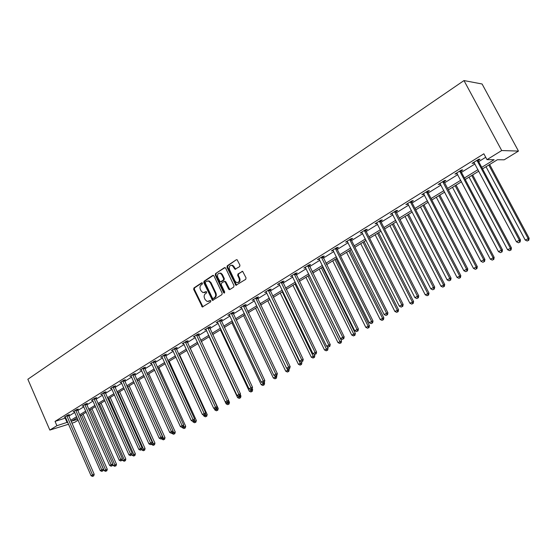 <?xml version="1.0" encoding="UTF-8"?>
<svg xmlns="http://www.w3.org/2000/svg" width="557" height="557" viewBox="0 0 557 557"><rect width="100%" height="100%" fill="white"/><g stroke="black" fill="none" stroke-linecap="round" stroke-linejoin="round"><path stroke-width="0.84" d="M202.456 283.158L201.634 282.831L193.947 287.948L193.669 289.368L202.323 307.004L210.63 301.908L210.831 300.905L210.4 300.508L207.197 301.497L205.206 299.687L204.53 298.253C203.799 296.317 204.106 294.792 205.436 293.678L206.438 293.024L206.64 292.021L206.222 291.631L202.943 292.613L201.035 290.831L200.367 289.41C199.636 287.475 199.935 285.95 201.258 284.829L202.261 284.161L202.456 283.158M239.635 266.636L239.942 265.153L237.094 259.708L236.328 259.757L227.277 265.78L226.978 267.256L235.896 285.288L245.728 279.329L246.034 277.846L242.65 271.336L237.992 273.94L237.686 275.423L239.106 278.375C239.788 281.292 238.904 282.671 236.453 282.503L234.977 281.048L229.47 269.525C228.802 266.525 229.721 265.16 232.227 265.438L234.998 269.261L239.635 266.636M56.905 425.701L55.039 421.398L483.859 153.788L486.992 159.643L501.711 150.536L463.988 80.57L27.85 379.261L49.831 430.074L56.905 425.701L67.703 422.178M213.958 275.896L212.76 275.43L204.064 281.215L203.778 282.657L212.516 300.418L221.888 294.667L222.18 293.219L213.958 275.896M215.552 273.578L224.429 267.673L225.648 268.133L233.989 285.609L233.682 287.078L229.825 289.563L228.607 289.076L225.237 282.009L224.018 281.536L221.498 283.186L221.206 284.641L224.687 291.979L224.046 293.052L223.636 292.662L215.26 275.033L215.552 273.578L225.056 267.583M482.529 168.868L497.387 159.741L504.189 159.81L518.463 151.086L482.084 83.996L463.988 80.57M55.039 421.398L65.851 417.938M68.776 416.114L74.749 412.41M77.701 410.579L83.815 406.784M86.781 404.939L93.033 401.061M96.027 399.202L102.425 395.226M105.433 393.36L111.985 389.294M115.014 387.414L121.725 383.244M124.775 381.357L131.64 377.089M134.717 375.181L141.75 370.816M144.841 368.894L152.047 364.424M155.159 362.489L162.54 357.907M165.673 355.965L173.234 351.265M176.395 349.309L184.144 344.498M187.319 342.527L195.263 337.591M198.459 335.606L206.605 330.552M209.829 328.553L218.17 323.373M221.421 321.354L229.978 316.042M233.244 314.009L242.023 308.564M245.317 306.517L254.319 300.933M257.633 298.872L266.873 293.135M270.215 291.06L279.691 285.177M283.06 283.088L292.787 277.052M296.178 274.942L306.162 268.746M309.574 266.622L319.829 260.258M323.269 258.121L333.803 251.583M337.27 249.432L348.083 242.72M351.578 240.547L362.691 233.648M366.207 231.468L377.632 224.374M381.176 222.173L392.915 214.884M396.487 212.67L408.56 205.178M412.152 202.943L424.573 195.235M428.194 192.987L440.97 185.056M444.618 182.787L457.763 174.626M461.44 172.343L474.968 163.946M478.672 161.648L485.725 157.269M68.462 415.181L69.381 414.61L67.682 415.118L64.285 417.235L65.385 416.901M77.381 409.632L78.314 409.054L76.622 409.555L73.162 411.707L74.283 411.372M86.46 403.985L87.407 403.393L85.715 403.895L82.199 406.081L83.341 405.747M95.7 398.241L96.667 397.635L94.975 398.13L91.397 400.358L92.566 400.017M105.106 392.393L106.088 391.78L104.403 392.26L100.761 394.53L101.952 394.189M114.679 386.433L115.689 385.806L114.004 386.279L110.293 388.591L111.511 388.25M124.434 380.368L125.457 379.728L123.786 380.194L120.006 382.548L121.245 382.199M134.369 374.186L135.414 373.538L133.75 373.998L129.892 376.393L131.167 376.045M144.493 367.892L145.558 367.23L143.894 367.676L139.967 370.12L141.269 369.771M154.811 361.479L155.89 360.804L154.233 361.242L150.237 363.728L151.56 363.38M165.318 354.941L166.425 354.252L164.775 354.677L160.701 357.218L162.052 356.863M176.033 348.278L177.154 347.575L175.518 347.993L171.361 350.583L172.754 350.228M186.957 341.483L188.099 340.773L186.477 341.176L182.236 343.808L183.657 343.46M198.097 334.555L199.26 333.831L197.644 334.221L193.321 336.908L194.776 336.553M209.453 327.488L210.643 326.75L209.035 327.126L204.628 329.869L206.118 329.521M221.038 320.282L222.257 319.53L220.656 319.892L216.158 322.691L217.683 322.343M232.861 312.93L234.107 312.157L232.52 312.512L227.931 315.366L229.491 315.018M241.418 307.353L239.935 307.896L244.62 304.978L246.194 304.637L244.927 305.431M257.243 297.772L258.539 296.965L256.979 297.285L252.196 300.265L253.825 299.896L253.477 299.464M269.818 289.946L271.134 289.132L269.588 289.438L264.707 292.474L266.371 292.091M282.657 281.967L284 281.125L282.469 281.417L277.483 284.523L279.182 284.126L278.827 283.687M295.767 273.807L297.146 272.951L295.628 273.229L290.531 276.397L292.265 275.987M309.163 265.48L310.569 264.603L309.072 264.86L303.864 268.098L305.633 267.673M322.851 256.965L324.285 256.074L322.809 256.311L317.49 259.618L319.293 259.179M336.839 248.262L338.308 247.35L336.853 247.566L331.415 250.949L333.26 250.49M351.14 239.371L352.644 238.438L351.209 238.633L345.646 242.093L347.095 241.884L346.83 241.355M365.768 230.271L367.307 229.317L365.886 229.491L360.205 233.028L361.625 232.847L361.354 232.311M380.73 220.969L382.297 219.994L380.911 220.14L375.091 223.761L376.49 223.601L376.219 223.065M396.034 211.451L397.642 210.449L396.278 210.574L390.325 214.285L392.33 213.749M394.662 211.576L394.822 212.231L395.658 211.688M411.693 201.711L413.343 200.687L411.999 200.785L405.907 204.579L407.968 204.029L407.55 203.556M410.509 202.449L411.324 201.94M427.727 191.74L429.412 190.689L428.103 190.766L421.865 194.644L423.968 194.073M426.571 192.457L427.365 191.963M444.145 181.526L445.872 180.454L444.59 180.503L438.199 184.478L440.357 183.887M442.864 181.575L443.031 182.25L443.79 181.749M460.959 171.069L462.728 169.969L461.474 169.989L454.937 174.062L457.137 173.45M478.185 160.36L479.995 159.232L478.783 159.218L472.078 163.389L474.334 162.755M78.161 420.18L74.624 422.338L71.874 423.202M518.463 151.086L501.711 150.536M481.721 167.351L494.136 159.713L486.992 159.643M70.642 420.375L76.629 416.685M79.581 414.868L85.708 411.094M88.688 409.263L94.955 405.405M97.955 403.56L104.375 399.613M107.39 397.754L113.962 393.708M116.998 391.843L123.724 387.7M126.78 385.82L133.666 381.58M136.75 379.686L143.803 375.341M146.902 373.434L154.129 368.985M157.248 367.063L164.649 362.51M167.789 360.574L175.371 355.909M178.539 353.96L186.31 349.176M189.498 347.213L197.463 342.311M200.673 340.341L208.833 335.314M212.064 333.323L220.433 328.17M223.691 326.172L232.276 320.888M235.555 318.869L244.356 313.452M247.656 311.419L256.686 305.863M260.015 303.816L269.275 298.113M272.624 296.052L282.134 290.204M285.504 288.122L295.266 282.12M298.663 280.025L308.675 273.863M312.101 271.753L322.385 265.424M325.838 263.301L336.4 256.798M339.874 254.66L350.729 247.983M354.231 245.825L365.378 238.967M368.901 236.795L380.361 229.742M383.919 227.555L395.693 220.3M399.272 218.1L411.386 210.643M414.993 208.422L427.449 200.757M431.083 198.522L443.894 190.633M447.556 188.384L460.743 180.266M464.434 177.996L478.003 169.641M49.831 430.074L68.595 424.225M77.124 417.82L71.804 421.085L77.75 419.247M478.811 171.152L465.227 179.493M461.53 181.763L448.336 189.867M444.674 192.116L431.849 199.991M428.208 202.226L415.745 209.878M412.131 212.099L400.017 219.542M396.431 221.742L384.643 228.983M381.085 231.162L369.618 238.208M366.088 240.373L354.934 247.224M351.425 249.376L340.571 256.046M337.089 258.183L326.52 264.672M323.067 266.796L312.776 273.111M309.344 275.221L299.325 281.376M295.92 283.464L286.159 289.459M282.775 291.534L273.264 297.375M269.915 299.436L260.641 305.125M257.313 307.172L248.276 312.721M244.969 314.747L236.161 320.157M232.882 322.176L224.297 327.446M221.038 329.445L212.663 334.59M209.425 336.581L201.258 341.594M198.041 343.565L190.076 348.459M186.887 350.423L179.11 355.192M175.942 357.141L168.353 361.799M165.206 363.728L157.798 368.281M154.679 370.196L147.445 374.638M144.347 376.539L137.287 380.877M134.209 382.77L127.316 387.004M124.253 388.883L117.52 393.012M114.484 394.878L107.905 398.916M104.89 400.768L98.464 404.716M95.47 406.554L89.19 410.412M86.217 412.243L80.083 416.002M65.273 418.293L67.119 422.54M253.755 299.938L253.581 299.562M266.26 292.16L266.016 291.659M279.022 284.223L278.772 283.715M292.056 276.119L291.805 275.604M305.368 267.833L305.118 267.318M318.973 259.374L318.715 258.852M332.877 250.727L332.62 250.204M391.696 214.146L391.418 213.603M407.258 204.468L406.972 203.918M423.188 194.56L422.895 194.003M439.494 184.423L439.201 183.859M456.197 174.035L455.891 173.464M473.304 163.396L472.997 162.818M204.322 292.585L204.788 292.522M206.313 291.666L205.463 292.223M208.541 301.448L208.986 301.226M210.49 300.55L209.641 301.093M202.149 282.817L194.609 287.83L194.33 289.25L202.943 306.858M213.38 275.353L204.718 281.111L204.44 282.545L213.164 300.286L212.516 300.418M205.498 282.016L205.303 283.026L212.433 298.127L213.268 298.461L214.341 297.772C215.698 296.658 216.005 295.119 215.267 293.163L210.365 282.81L208.569 281.069L206.563 281.313L205.498 282.016M207.761 280.937L209.223 280.958L211.019 282.698L215.921 293.038C216.652 294.994 216.346 296.533 214.995 297.647L213.923 298.336M224.673 281.424L225.884 281.891L229.874 289.529M216.207 273.473L215.914 274.928L224.603 292.891M221.756 274.685L220.328 273.264C217.926 273.097 217.063 274.455 217.738 277.344L220.203 281.905L223.378 280.178L223.67 278.723L221.756 274.685L222.403 274.58L220.976 273.16L219.611 273.118M222.403 274.58L224.325 278.611L224.025 280.067L221.505 281.724M231.406 265.243L232.875 265.334L235.743 269.198M237.874 282.531C239.83 282.058 240.457 280.637 239.747 278.263L239.106 278.375M242.539 271.294L238.64 273.835L238.333 275.311L239.747 278.263M236.328 259.757L227.924 265.682L227.625 267.151L236.607 285.198M80.173 415.954L104.194 470.679L107.264 469.259L83.056 414.178M106.192 471.055L106.84 470.804L106.192 471.055L105.656 469.878L81.587 415.083M105.607 471.375L104.194 470.679M107.264 469.259L106.84 470.804M66.763 415.689L92.525 474.919L91.063 475.727L65.197 416.664M68.42 414.895L94.189 474.279L92.525 474.919L93.082 476.11L92.497 476.43L93.75 475.852L93.082 476.11M93.75 475.852L94.189 474.279M91.063 475.727L92.497 476.43M112.772 464.273L113.377 465.652L116.469 464.225L91.961 408.713M115.396 466.021L116.044 465.777L115.396 466.021L90.492 409.611M114.805 466.348L113.377 465.652M116.469 464.225L116.044 465.777M122.234 459.428L122.721 460.528L125.84 459.093L101.019 403.15M124.768 460.904L124.162 461.238L125.409 460.66L124.768 460.904L99.564 404.041M124.162 461.238L122.721 460.528M125.84 459.093L125.409 460.66M75.682 410.14L101.771 469.836L100.281 470.658L74.095 411.129M77.339 409.339L103.435 469.203L101.771 469.836L102.328 471.041L101.729 471.368L102.989 470.783L102.328 471.041M102.989 470.783L103.435 469.203M100.281 470.658L101.729 471.368M84.768 404.486L111.184 464.656L109.666 465.492L83.146 405.496M86.412 403.686L112.841 464.03L111.184 464.656L111.734 465.875L111.128 466.209L112.396 465.624L111.734 465.875M112.396 465.624L112.841 464.03M109.666 465.492L111.128 466.209M131.87 454.498L132.239 455.32L135.372 453.871L110.237 397.489M134.307 455.696L133.687 456.03L134.94 455.452L134.307 455.696L108.789 398.38M133.687 456.03L132.239 455.32M135.372 453.871L134.94 455.452M141.68 449.485L141.917 450.014L145.078 448.559L119.623 391.724M144.012 450.39L143.386 450.731L144.646 450.147L144.012 450.39L118.181 392.608M143.386 450.731L141.917 450.014M145.078 448.559L144.646 450.147M151.567 444.145L151.776 444.611L154.957 443.149L129.175 385.855M153.892 444.987L153.259 445.335L154.526 444.751L153.892 444.987L127.741 386.739M153.259 445.335L151.776 444.611M154.957 443.149L154.526 444.751M94.008 398.728L120.765 459.386L119.219 460.242L92.358 399.759M95.651 397.935L122.415 458.766L120.765 459.386L121.315 460.625L120.695 460.966L121.976 460.374L121.315 460.625M121.976 460.374L122.415 458.766M119.219 460.242L120.695 460.966M103.421 392.873L130.526 454.025L128.946 454.888L101.743 393.917M105.057 392.072L132.169 453.405L130.526 454.025L131.069 455.271L130.435 455.619L131.069 455.271M131.724 455.027L132.169 453.405M128.946 454.888L130.435 455.619M113.001 386.906L140.461 448.559L138.853 449.443L111.296 387.971M114.638 386.105L142.098 447.946L140.461 448.559L141.005 449.826L140.357 450.174L141.005 449.826M141.659 449.583L142.098 447.946M138.853 449.443L140.357 450.174M122.763 380.835L150.585 442.989L148.949 443.887L121.022 381.914M124.385 380.027L152.214 442.383L150.585 442.989L151.121 444.277L150.467 444.632L151.121 444.277M151.776 444.033L152.214 442.383M148.949 443.887L150.467 444.632M132.705 374.645L160.896 437.322L159.232 438.234L130.93 375.745M134.321 373.838L162.526 436.723L160.896 437.322L161.433 438.624L160.764 438.986L161.433 438.624M162.08 438.38L162.526 436.723M159.232 438.234L160.764 438.986M142.836 368.337L171.41 431.543L169.711 432.476L141.025 369.465M144.444 367.529L173.025 430.951L171.41 431.543L171.939 432.859L171.257 433.228L171.939 432.859M172.586 432.622L173.025 430.951M169.711 432.476L171.257 433.228M153.154 361.911L182.118 425.652L180.391 426.599L151.309 363.06M154.755 361.103L183.726 425.068L182.118 425.652L182.647 426.982L181.951 427.365L182.647 426.982M183.288 426.753L183.726 425.068M180.391 426.599L181.951 427.365M163.674 355.366L193.042 419.644L191.274 420.612L161.795 356.536M165.269 354.551L194.644 419.066L193.042 419.644L193.558 421.001L192.854 421.384L193.558 421.001M194.198 420.765L194.644 419.066M191.274 420.612L192.854 421.384M174.397 348.689L204.175 413.524L202.379 414.512L172.482 349.887M175.977 347.874L205.763 412.953L204.175 413.524L204.691 414.895L203.966 415.292L204.691 414.895M205.324 414.666L205.763 412.953M202.379 414.512L203.966 415.292M185.328 341.887L215.531 407.278L213.693 408.288L183.378 343.105M186.901 341.065L217.105 406.721L215.531 407.278L216.032 408.671L215.301 409.075L216.032 408.671M216.666 408.448L217.105 406.721M213.693 408.288L215.301 409.075M196.475 334.945L227.11 400.908L225.237 401.938L194.484 336.184M198.034 334.123L228.676 400.358L227.11 400.908L227.611 402.321L226.859 402.732L227.611 402.321M228.238 402.105L228.676 400.358M227.722 404.647L229.059 404.034L227.722 404.647L226.142 403.874L225.244 401.938L226.859 402.732M207.845 327.871L238.925 394.412L237.01 395.463L205.812 329.131M209.39 327.043L240.478 393.876L238.925 394.412L239.419 395.846L238.654 396.264L239.419 395.846M240.039 395.63L240.478 393.876M237.01 395.463L238.654 396.264M219.444 320.651L250.977 387.783L249.028 388.856L217.369 321.939M220.976 319.822L252.523 387.254L250.977 387.783L251.465 389.239L250.685 389.67L251.465 389.239M252.084 389.03L252.523 387.254M249.028 388.856L250.685 389.67M231.273 313.285L263.28 381.023L261.289 382.116L229.164 314.601M232.798 312.449L264.812 380.501L263.28 381.023L263.76 382.499L262.967 382.931L263.76 382.499M264.373 382.29L264.812 380.501M261.289 382.116L262.967 382.931M243.353 305.765L275.84 374.116L273.807 375.23L241.195 307.109M244.864 304.923L277.351 373.608L275.84 374.116L276.314 375.613L275.499 376.059L276.314 375.613M276.92 375.411L277.351 373.608M273.807 375.23L275.499 376.059M255.684 298.092L288.658 367.063L286.583 368.205L253.832 299.917M257.174 297.243L290.162 366.569L288.658 367.063L289.125 368.588L288.296 369.04L289.125 368.588M289.724 368.386L290.162 366.569M286.583 368.205L288.296 369.04M268.265 290.26L301.755 359.864L299.638 361.027L266.023 291.659M269.741 289.403L303.238 359.376L301.755 359.864L302.214 361.409L301.365 361.869L302.214 361.409M302.806 361.214L303.238 359.376M299.638 361.027L301.365 361.869M281.125 282.26L315.13 352.504L312.964 353.695L279.189 284.147M282.58 281.396L316.592 352.038L315.13 352.504L315.575 354.078L314.712 354.551L315.575 354.078M316.167 353.883L316.592 352.038M312.964 353.695L314.712 354.551M294.249 274.086L328.797 344.992L326.583 346.21L291.903 275.548M295.69 273.215L330.245 344.532L328.797 344.992L329.236 346.586L328.352 347.074L329.236 346.586M329.814 346.398L330.245 344.532M326.583 346.21L328.352 347.074M161.607 438.638L161.815 439.111L165.018 437.635L138.902 379.888M163.96 439.487L163.312 439.842L164.594 439.25L163.96 439.487L137.475 380.758M163.312 439.842L161.815 439.111M165.018 437.635L164.594 439.25M171.821 433.026L172.043 433.513L175.267 432.023L148.803 373.803M174.209 433.889L173.547 434.251L174.842 433.652L174.209 433.889L172.997 431.055M173.547 434.251L172.043 433.513M175.267 432.023L174.842 433.652M182.216 427.268L182.459 427.804L185.711 426.307L158.891 367.613M184.652 428.18L183.977 428.549L185.279 427.95L184.652 428.18L183.58 425.639M183.977 428.549L182.459 427.804M185.711 426.307L185.279 427.95M192.778 421.35L193.07 421.99L196.343 420.486L169.168 361.298M195.291 422.366L194.609 422.742L195.911 422.136L195.291 422.366L194.365 420.124M194.609 422.742L193.07 421.99M196.343 420.486L195.911 422.136M203.402 415.014L203.883 416.065L207.183 414.554L179.633 354.872M206.132 416.441L205.436 416.824L206.751 416.218L206.132 416.441L205.366 414.512M205.436 416.824L203.883 416.065M207.183 414.554L206.751 416.218M214.215 408.546L214.905 410.029L218.226 408.504L190.299 348.32M217.188 410.405L216.471 410.794L217.801 410.182L217.188 410.405L216.464 408.56M216.471 410.794L214.905 410.029M218.226 408.504L217.801 410.182M226.142 403.874L229.484 402.335L228.635 400.518M228.447 404.25L227.729 402.377M229.484 402.335L229.059 404.034M209.105 336.776L237.595 397.601L240.965 396.055L240.29 394.621M239.935 397.977L239.19 398.38L240.54 397.761L239.935 397.977L239.211 396.069M239.19 398.38L237.595 397.601M240.965 396.055L240.54 397.761M220.377 329.848L249.278 391.202L252.669 389.642L252.182 388.612M251.646 391.571L250.887 391.989L252.244 391.362L251.646 391.571L250.901 389.594M250.887 391.989L249.278 391.202M252.669 389.642L252.244 391.362M231.879 322.788L261.191 384.671L264.61 383.105L264.255 382.353M263.593 385.047L262.82 385.472L264.185 384.838L263.593 385.047L262.751 382.826M262.82 385.472L261.191 384.671M264.61 383.105L264.185 384.838M243.604 315.589L273.348 378.015L276.787 376.435L276.425 375.676M275.778 378.384L274.991 378.816L276.369 378.182L275.778 378.384L274.719 375.676M274.991 378.816L273.348 378.015M276.787 376.435L276.369 378.182M235.054 268.655L235.52 269.303M255.566 308.244L285.748 371.22L289.215 369.632L288.846 368.852M288.213 371.589L287.405 372.034L288.798 371.394L288.213 371.589L286.918 368.365M287.405 372.034L285.748 371.22M289.215 369.632L288.798 371.394M267.771 300.745L298.406 364.285L301.901 362.684L301.49 361.827M300.905 364.654L300.084 365.107L301.483 364.466L300.905 364.654L269.755 299.534M300.084 365.107L298.406 364.285M301.901 362.684L301.483 364.466M280.234 293.1L311.328 357.211L314.851 355.596L314.225 354.315M313.863 357.58L313.02 358.04L314.427 357.392L313.863 357.58L282.253 291.854M313.02 358.04L311.328 357.211M314.851 355.596L314.427 357.392M292.947 285.288L324.515 349.984L328.066 348.355L327.154 346.489M327.084 350.353L326.228 350.819L327.648 350.165L327.084 350.353L295.008 284.021M326.228 350.819L324.515 349.984M328.066 348.355L327.648 350.165M305.932 277.316L337.988 342.604L341.566 340.968L309.253 275.276M340.592 342.966L339.721 343.446L341.149 342.792L340.592 342.966L308.035 276.021M339.721 343.446L337.988 342.604M341.566 340.968L341.149 342.792M319.189 269.177L351.752 335.063L355.352 333.413L322.538 267.116M354.391 335.425L353.5 335.92L354.941 335.258L354.391 335.425L321.34 267.854M353.5 335.92L351.752 335.063M355.352 333.413L354.941 335.258M332.731 260.857L365.81 327.363L369.444 325.699L336.101 258.789M368.49 327.725L367.578 328.226L369.033 327.558L368.49 327.725L368.093 326.11L334.924 259.513M367.578 328.226L365.81 327.363M369.444 325.699L369.033 327.558M346.565 252.363L380.18 319.488L383.836 317.817L349.963 250.274M382.896 319.85L381.963 320.366L383.432 319.69L382.896 319.85L382.513 318.214L348.807 250.984M381.963 320.366L380.18 319.488M383.836 317.817L383.432 319.69M360.706 243.681L394.864 311.44L398.554 309.762L364.125 241.578M397.628 311.809L396.675 312.324L398.151 311.655L397.628 311.809L397.245 310.138L362.997 242.274M396.675 312.324L394.864 311.44M398.554 309.762L398.151 311.655M307.666 265.738L342.757 337.312L340.501 338.552L305.264 267.228M309.079 264.853L344.184 336.874L342.757 337.312L343.189 338.935L342.283 339.429L343.189 338.935M343.76 338.753L344.184 336.874M340.501 338.552L342.283 339.429M321.368 257.202L357.037 329.466L354.725 330.733L318.917 258.727M322.768 256.331L358.443 329.034L357.037 329.466L357.455 331.109L356.529 331.617L357.455 331.109M358.019 330.935L358.443 329.034M354.725 330.733L356.529 331.617M335.377 248.485L371.63 321.438L369.27 322.733L332.877 250.037M336.762 247.621L336.992 248.888L373.016 321.027L371.63 321.438L372.041 323.109L371.094 323.624L372.041 323.109M372.591 322.942L373.016 321.027M369.27 322.733L371.094 323.624M349.705 239.566L386.558 313.229L384.142 314.559L347.143 241.16M351.063 238.723L351.3 239.997L387.916 312.832L386.558 313.229L386.955 314.928L385.987 315.457L386.955 314.928M387.498 314.768L387.916 312.832M384.142 314.559L385.987 315.457M375.153 234.803L409.882 303.217L413.6 301.518L378.6 232.687M412.681 303.579L411.707 304.108L413.197 303.433L412.681 303.579L412.319 301.88L377.5 233.369M411.707 304.108L409.882 303.217M413.6 301.518L413.197 303.433M389.928 225.731L425.235 294.806L428.981 293.093L393.402 223.601M428.082 295.161L427.087 295.704L428.584 295.022L428.082 295.161L427.727 293.442L392.33 224.262M427.087 295.704L425.235 294.806M428.981 293.093L428.584 295.022M405.036 216.457L440.942 286.201L444.723 284.481L408.539 214.306M443.832 286.556L442.815 287.113L444.326 286.423L443.832 286.556L443.497 284.801L407.494 214.946M442.815 287.113L440.942 286.201M444.723 284.481L444.326 286.423M420.493 206.967L457.019 277.393L460.827 275.659L424.016 204.802M459.95 277.748L458.905 278.319L460.43 277.623L459.95 277.748L459.629 275.966L423.007 205.422M458.905 278.319L457.019 277.393M460.827 275.659L460.43 277.623M436.305 197.255L473.464 268.383L477.307 266.636L439.856 195.075M476.451 268.732L475.379 269.316L476.917 268.62L476.451 268.732L476.138 266.921L438.874 195.674M475.379 269.316L473.464 268.383M477.307 266.636L476.917 268.62M452.493 187.312L490.306 259.158L494.177 257.397L456.072 185.119M493.342 259.506L492.242 260.105L493.794 259.395L493.342 259.506L493.042 257.654L455.125 185.704M492.242 260.105L490.306 259.158M494.177 257.397L493.794 259.395M469.064 177.14L507.552 249.71L511.451 247.935L472.663 174.926M510.637 250.051L509.516 250.664L511.075 249.954L510.637 250.051L510.351 248.171L471.751 175.49M509.516 250.664L507.552 249.71M511.451 247.935L511.075 249.954M486.024 166.724L525.216 240.032L529.15 238.25L489.659 164.496M528.349 240.373L527.201 241L528.774 240.283L528.349 240.373L528.085 238.459L488.781 165.032M527.201 241L525.216 240.032M529.15 238.25L528.774 240.283M364.348 230.452L401.827 304.832L399.355 306.19L361.73 232.081M365.684 229.616L365.928 230.911L403.164 304.456L401.827 304.832L402.21 306.559L401.221 307.102L402.21 306.559M402.746 306.406L403.164 304.456M399.355 306.19L401.221 307.102M379.331 221.122L417.451 296.24L414.916 297.633L376.657 222.786M380.647 220.307L380.884 221.609L418.76 295.885L417.451 296.24L417.82 298.002L416.81 298.552L417.82 298.002M418.342 297.856L418.76 295.885M414.916 297.633L416.81 298.552M395.95 210.776L396.194 212.099L394.822 212.231L433.437 287.447L430.846 288.874L391.926 213.282M396.194 212.099L434.718 287.113L433.437 287.447L433.799 289.236L432.761 289.807L433.799 289.236M434.307 289.097L434.718 287.113M430.846 288.874L432.761 289.807M410.356 201.815L449.805 278.444L447.16 279.906L407.975 204.05M411.616 201.028L411.86 202.365L451.059 278.131L449.805 278.444L450.153 280.268L449.088 280.846L450.153 280.268M450.655 280.136L451.059 278.131M447.16 279.906L449.088 280.846M426.411 191.817L466.571 269.226L463.856 270.723L423.543 193.606M427.644 191.051L427.894 192.402L467.789 268.934L466.571 269.226L466.898 271.078L465.812 271.677L466.898 271.078M467.386 270.96L467.789 268.934M463.856 270.723L465.812 271.677M444.061 180.83L444.312 182.202L443.031 182.25L483.741 259.785L480.963 261.317L439.919 183.406M444.312 182.202L484.924 259.513L483.741 259.785L484.054 261.672L482.94 262.284L484.054 261.672M484.527 261.56L484.924 259.513M480.963 261.317L482.94 262.284M459.706 171.09L501.335 250.107L498.487 251.673L456.691 172.969M460.876 170.365L461.126 171.751L502.484 249.863L501.335 250.107L501.634 252.029L500.492 252.655L501.634 252.029M502.094 251.931L502.484 249.863M498.487 251.673L500.492 252.655M476.966 160.346L519.368 240.192L516.45 241.801L473.882 162.268M478.101 159.643L478.359 161.043L520.482 239.97L519.368 240.192L519.646 242.149L518.476 242.789L519.646 242.149M520.092 242.058L520.482 239.97M516.45 241.801L518.476 242.789M202.024 282.768L201.634 282.831M210.351 300.502L210.003 300.571M206.181 291.617L205.812 291.687M202.337 306.294L201.683 306.434M194.33 289.25L193.669 289.368M194.609 287.83L193.947 287.948M212.551 299.722L211.897 299.847M204.44 282.545L203.778 282.657M204.718 281.111L204.064 281.215M213.345 275.339L212.76 275.43M214.995 297.647L214.341 297.772M215.921 293.038L215.267 293.163M211.019 282.698L210.365 282.81M225.035 267.576L224.429 267.673M229.247 288.958L228.607 289.076M225.884 281.891L225.237 282.009M224.283 292.536L223.636 292.662M215.914 274.928L215.26 275.033M224.025 280.067L223.378 280.178M224.325 278.611L223.67 278.723M235.138 268.641L234.49 268.739M234.219 266.719L233.571 266.817M238.333 275.311L237.686 275.423M238.64 273.835L237.992 273.94M242.518 271.287L241.912 271.384M235.973 284.627L235.333 284.745M227.625 267.151L226.978 267.256M227.924 265.682L227.277 265.78M66.784 415.835L68.483 415.327M66.882 416.183L68.581 415.668M75.703 410.286L77.402 409.778M75.808 410.634L77.5 410.126M84.789 404.633L86.481 404.138M84.887 404.988L86.579 404.486M94.029 398.882L95.72 398.394M94.133 399.237L95.818 398.742M103.442 393.026L105.127 392.539M103.546 393.381L105.231 392.901M113.022 387.059L114.707 386.586M113.127 387.421L114.805 386.948M122.784 380.988L124.462 380.522M122.888 381.35L124.566 380.884M132.726 374.798L134.397 374.346M132.831 375.167L134.502 374.708M142.857 368.497L144.514 368.052M142.961 368.866L144.625 368.421M153.175 362.071L154.832 361.639M153.286 362.447L154.937 362.008M163.695 355.526L165.338 355.101M163.807 355.909L165.45 355.477M174.418 348.856L176.054 348.438M174.529 349.239L176.165 348.821M185.349 342.054L186.978 341.65M185.46 342.437L187.089 342.033M196.496 335.112L198.118 334.722M196.614 335.502L198.229 335.112M207.865 328.038L209.474 327.662M207.984 328.435L209.592 328.052M219.465 320.818L221.066 320.456M219.583 321.215L221.178 320.853M231.301 313.459L232.889 313.104M231.42 313.856L233.007 313.5M243.374 305.939L244.955 305.598M243.5 306.343L245.073 306.002M255.705 298.267L257.264 297.946M255.823 298.677L257.39 298.35M268.293 290.434L269.839 290.127M268.411 290.845L269.964 290.538M281.146 282.434L282.678 282.141M281.271 282.852L282.803 282.559M294.277 274.267L295.788 273.988M294.402 274.685L295.913 274.413M307.687 265.919L309.184 265.661M307.812 266.343L309.309 266.086M321.396 257.39L322.872 257.153M321.521 257.821L323.004 257.578M335.405 248.673L336.86 248.45M335.537 249.104L336.992 248.888M349.726 239.754L351.168 239.559M349.859 240.192L351.3 239.997M364.375 230.64L365.789 230.466M364.508 231.085L365.928 230.911M379.359 221.317L380.751 221.164M379.491 221.763L380.884 221.609M394.69 211.778L396.055 211.646M410.377 202.01L411.72 201.906M410.516 202.47L411.86 202.365M426.439 192.019L427.748 191.942M426.578 192.478L427.894 192.402M444.166 181.742L442.885 181.791L444.166 181.735M459.734 171.298L460.98 171.278M459.88 171.772L461.126 171.751M476.987 160.555L478.205 160.569M477.14 161.036L478.359 161.043M202.901 306.886L202.323 307.004M209.223 280.958L208.569 281.069M229.832 289.515L229.185 289.633M225.327 281.355L224.68 281.466M224.534 292.961L224.046 293.052M220.976 273.16L220.328 273.264M235.646 269.163L234.998 269.261M232.875 265.334L232.227 265.438M236.537 285.177L235.896 285.288M394.802 212.175L396.166 212.043M410.439 202.282L411.776 202.177M426.46 192.158L427.776 192.081"/></g></svg>
